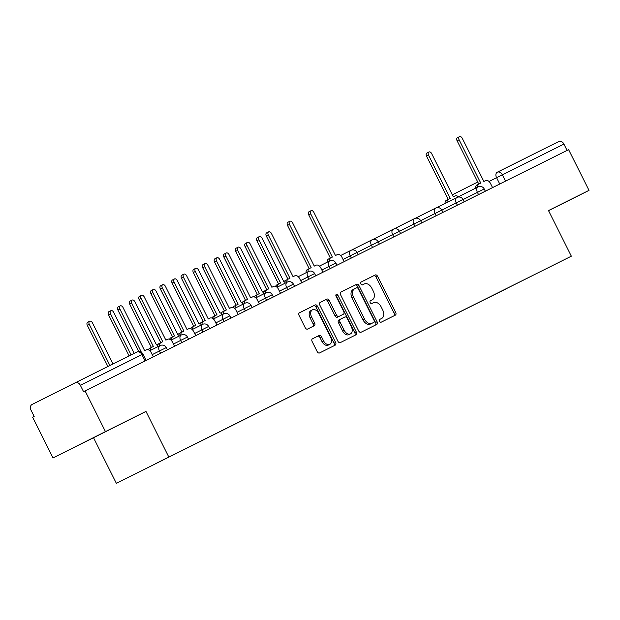 <?xml version="1.0" encoding="UTF-8"?>
<svg xmlns="http://www.w3.org/2000/svg" width="620" height="620" viewBox="0 0 620 620"><rect width="100%" height="100%" fill="white"/><g stroke="black" fill="none" stroke-linecap="round" stroke-linejoin="round"><path stroke-width="0.93" d="M379.556 321.261A1.573 1.046 63.3 0 0 381.192 322.199L395.366 315.131A2.248 1.488 63.3 0 0 395.692 312.457L377.596 276.319A2.248 1.488 63.3 0 0 375.255 274.978L361.088 282.046A1.573 1.046 63.3 0 0 361.08 282.046A1.573 1.046 63.3 0 0 360.856 283.921A1.573 1.046 63.3 0 0 362.491 284.859L364.328 283.945A7.184 4.774 63.3 0 1 371.814 288.238L373.317 291.245A7.184 4.774 63.3 0 1 372.279 299.801L370.435 300.716A1.573 1.046 63.3 0 0 370.202 302.591A1.573 1.046 63.3 0 0 371.845 303.529L373.674 302.614A7.184 4.774 63.3 0 1 381.161 306.908L382.672 309.923A7.184 4.774 63.3 0 1 381.626 318.471A7.184 4.774 63.3 0 0 381.626 318.471L379.781 319.393A1.573 1.046 63.3 0 0 379.556 321.261M312.441 338.815L312.441 338.815A2.248 1.488 63.3 0 0 312.116 341.488L317.192 351.625A2.248 1.488 63.3 0 0 319.533 352.966L335.273 345.115A2.248 1.488 63.3 0 0 335.598 342.442L317.502 306.303A2.248 1.488 63.3 0 0 315.162 304.955L299.421 312.813A2.248 1.488 63.3 0 0 299.096 315.487L305.226 327.732A2.248 1.488 63.3 0 0 307.567 329.073L314.301 325.709A2.248 1.488 63.3 0 0 314.627 323.043L311.589 316.967A6.006 3.991 63.3 0 1 312.464 309.822A6.006 3.991 63.3 0 1 318.726 313.402L330.638 337.195A6.006 3.991 63.3 0 1 329.77 344.348A6.006 3.991 63.3 0 1 323.501 340.76L321.517 336.792A2.248 1.488 63.3 0 0 319.176 335.451L312.441 338.815M370.737 300.568A7.184 4.774 63.3 0 0 370.745 300.568L372.279 299.801A7.184 4.774 63.3 0 0 372.279 299.801L370.365 300.754M168.803 457.018L145.964 411.401L105.462 431.605L85.08 390.902L568.618 149.653L589 190.356L548.499 210.567L571.346 256.176L116.366 483.344L571.346 256.176M358.678 330.925A2.248 1.488 63.3 0 0 361.018 332.266L376.759 324.415A2.248 1.488 63.3 0 0 377.084 321.741L358.988 285.603A2.248 1.488 63.3 0 0 356.647 284.262L340.907 292.113A2.248 1.488 63.3 0 0 340.582 294.787L358.678 330.925M335.839 295.391A1.573 1.046 63.3 0 1 336.412 296.12L337.947 295.353L356.345 332.088A2.248 1.488 63.3 0 1 356.019 334.761A2.248 1.488 63.3 0 1 356.012 334.761L340.272 342.62A2.248 1.488 63.3 0 1 337.931 341.271L319.835 305.133A2.248 1.488 63.3 0 1 320.16 302.467L320.168 302.459A2.248 1.488 63.3 0 0 320.16 302.467M320.168 302.459L326.903 299.103A2.248 1.488 63.3 0 1 329.243 300.444L336.583 315.099A2.248 1.488 63.3 0 0 338.923 316.44L343.387 314.216A2.248 1.488 63.3 0 0 343.387 314.208A2.248 1.488 63.3 0 0 343.72 311.542L336.079 296.283A1.573 1.046 63.3 0 1 336.303 294.407A1.573 1.046 63.3 0 1 337.947 295.353M105.462 431.605L53.033 457.94L32.643 417.237L34.178 416.469L31 410.13A4.573 3.418 -116.5 0 1 32.008 404.504L75.268 382.772A4.573 3.418 -116.5 0 1 75.276 382.772L136.834 352.059A4.573 3.418 63.5 0 1 136.842 352.059A4.573 3.418 63.5 0 1 141.941 354.617L80.375 385.33A4.573 3.418 -116.5 0 0 75.276 382.772L136.842 352.059A4.573 4.573 0 0 1 142.972 354.105L141.941 354.617L145.111 360.949M53.033 457.94L93.527 437.736L116.366 483.344M85.08 390.902L83.553 391.67L80.375 385.33M499.743 184.016L496.574 177.692A4.573 3.038 63.3 0 1 497.24 172.244A4.573 4.573 0 0 0 497.24 172.244A4.573 3.418 63.5 0 1 497.248 172.236A4.573 3.038 63.3 0 0 497.24 172.244L558.806 141.531A4.573 3.418 63.5 0 1 558.814 141.523A4.573 3.418 63.5 0 1 563.913 144.08L489.033 181.482M567.083 150.42L563.913 144.08M548.553 210.668L589 190.356M532.402 275.637L506.757 288.432M155.31 463.799L506.734 288.54M155.294 463.884L532.417 275.644M548.545 210.653L563.347 203.213L548.522 210.599M145.964 411.401L93.527 437.736M78.678 445.082L121.946 423.445L78.678 445.082M380.091 319.246A7.184 4.774 63.3 0 0 380.099 319.238A7.184 4.774 63.3 0 0 380.106 319.238L379.719 319.432M393.917 315.851A2.248 1.488 63.3 0 0 394.165 313.224L376.069 277.086A2.248 1.488 63.3 0 0 373.728 275.745L361.018 282.085M375.309 325.136A2.248 1.488 63.3 0 0 375.557 322.509L357.461 286.37A2.248 1.488 63.3 0 0 355.121 285.029L340.822 292.16M372.356 323.105L373.883 322.338A1.573 1.046 63.3 0 0 374.108 320.463L358.228 288.742A1.573 1.046 63.3 0 0 356.585 287.804L354.656 288.765A7.184 4.774 63.3 0 0 354.648 288.773A7.184 4.774 63.3 0 0 353.601 297.321L364.459 319.006A7.184 4.774 63.3 0 0 371.946 323.299L373.883 322.338L371.946 323.299M353.121 289.54L354.648 288.773L353.129 289.532A7.184 4.774 63.3 0 0 353.121 289.54A7.184 4.774 63.3 0 0 352.075 298.088L353.601 297.321M370.419 324.066A7.184 4.774 63.3 0 1 362.933 319.773L352.075 298.088M320.083 302.506L326.903 299.103M341.86 314.983L343.387 314.216L341.86 314.976A2.248 1.488 63.3 0 0 341.868 314.976A2.248 1.488 63.3 0 1 341.86 314.983L337.388 317.208A2.248 1.488 63.3 0 1 335.048 315.867L327.709 301.212A2.248 1.488 63.3 0 0 325.376 299.871M336.412 296.12L354.81 332.855L356.345 332.088M344.193 330.305A6.006 3.991 63.3 0 0 350.463 333.893A6.006 3.991 63.3 0 0 351.331 326.748L347.138 318.362A2.248 1.488 63.3 0 0 344.798 317.022L340.326 319.254A2.248 1.488 63.3 0 0 340 321.927L344.193 330.305L342.666 331.072A6.006 3.991 63.3 0 0 348.928 334.661L350.463 333.893M338.799 320.021L340.326 319.254L338.799 320.021A2.248 1.488 63.3 0 0 338.474 322.695L340 321.927M342.666 331.072L338.474 322.695M354.57 335.482A2.248 1.488 63.3 0 0 354.81 332.855M329.77 344.348L328.236 345.115A6.006 3.991 63.3 0 1 321.974 341.527L319.99 337.559A2.248 1.488 63.3 0 0 317.649 336.218L312.356 338.861M312.464 309.822L310.93 310.589A6.006 3.991 63.3 0 0 310.062 317.735L311.589 316.967M312.852 326.438A2.248 1.488 63.3 0 0 313.1 323.81L310.062 317.735M333.824 345.836A2.248 1.488 63.3 0 0 334.072 343.209L315.975 307.071A2.248 1.488 63.3 0 0 313.635 305.722L299.336 312.86M458.413 196.796A4.573 3.038 63.3 0 0 455.072 195.959L453.305 196.834L431.644 153.574A2.627 1.744 63.3 0 0 428.9 152.008A2.627 1.744 63.3 0 0 428.521 155.139L450.182 198.4L448.415 199.276A4.573 3.038 63.3 0 0 448.407 199.284A4.573 3.038 63.3 0 0 447.074 202.415M445.09 203.414A4.573 3.038 -116.7 0 1 446.423 200.283A4.573 3.038 -116.7 0 1 446.423 200.276L448.407 199.284L446.423 200.283M448.19 199.392L426.529 156.132A2.627 1.744 -116.7 0 1 426.917 153.008L428.9 152.008M492.551 187.604L490.412 183.334A4.573 3.038 63.3 0 0 485.646 180.606L483.879 181.482L462.218 138.221A2.627 1.744 63.3 0 0 459.474 136.656A2.627 1.744 63.3 0 0 459.094 139.779L480.756 183.04L478.989 183.923A4.573 3.038 63.3 0 0 478.981 183.931A4.573 3.038 63.3 0 0 477.656 187.132M475.672 188.124A4.573 3.038 -116.7 0 1 476.997 184.923L478.981 183.931L476.997 184.923M478.764 184.039L457.103 140.779A2.627 1.744 -116.7 0 1 457.482 137.648L459.474 136.656M285.68 280.488A4.573 3.038 63.3 0 0 285.471 280.573L283.704 281.457L262.035 238.196A2.627 1.744 63.3 0 0 259.292 236.623A2.627 1.744 63.3 0 0 258.912 239.754L280.573 283.014L278.806 283.898A4.573 3.038 63.3 0 0 277.473 287.037M275.652 286.37A4.573 3.038 -116.7 0 1 276.815 284.898A4.573 3.038 -116.7 0 1 276.822 284.898L278.798 283.906M278.589 284.014L256.928 240.754A2.627 1.744 -116.7 0 1 257.308 237.623L259.292 236.623M264.484 291.067A4.573 3.038 63.3 0 0 264.267 291.152L262.5 292.036L240.839 248.775A2.627 1.744 63.3 0 0 238.096 247.202A2.627 1.744 63.3 0 0 237.716 250.333L259.377 293.593L257.61 294.477A4.573 3.038 63.3 0 0 257.602 294.477A4.573 3.038 63.3 0 0 256.269 297.615M254.448 296.949A4.573 3.038 -116.7 0 1 255.618 295.476L257.602 294.485M257.385 294.585L235.724 251.333A2.627 1.744 -116.7 0 1 236.104 248.202L238.096 247.202M243.28 301.638A4.573 3.038 63.3 0 0 243.071 301.731L241.304 302.614L219.635 259.354A2.627 1.744 63.3 0 0 216.892 257.781A2.627 1.744 63.3 0 0 216.512 260.912L238.173 304.172L236.406 305.055A4.573 3.038 63.3 0 0 235.073 308.194M233.244 307.52A4.573 3.038 -116.7 0 1 234.414 306.055A4.573 3.038 -116.7 0 1 234.422 306.055L236.398 305.055L234.414 306.055M236.189 305.164L214.528 261.911A2.627 1.744 -116.7 0 1 214.908 258.78L216.892 257.781M222.076 312.216A4.573 3.038 63.3 0 0 221.867 312.31L220.1 313.193L198.439 269.933A2.627 1.744 63.3 0 0 195.695 268.359A2.627 1.744 63.3 0 0 195.308 271.49L216.977 314.751L215.21 315.634A4.573 3.038 63.3 0 0 215.202 315.634A4.573 3.038 63.3 0 0 213.869 318.773M212.048 318.099A4.573 3.038 -116.7 0 1 213.218 316.634A4.573 3.038 -116.7 0 1 213.218 316.626L215.202 315.634L213.218 316.634M214.985 315.743L193.324 272.49A2.627 1.744 -116.7 0 1 193.703 269.359L195.695 268.359M200.88 322.795A4.573 3.038 63.3 0 0 200.663 322.888L198.896 323.772L177.235 280.511A2.627 1.744 63.3 0 0 174.491 278.938A2.627 1.744 63.3 0 0 174.112 282.069L195.773 325.329L194.006 326.213A4.573 3.038 63.3 0 0 192.673 329.344M190.844 328.678A4.573 3.038 -116.7 0 1 192.014 327.213A4.573 3.038 -116.7 0 1 192.022 327.205L193.998 326.213M193.781 326.322L172.12 283.069A2.627 1.744 -116.7 0 1 172.507 279.938L174.491 278.938M179.676 333.374A4.573 3.038 63.3 0 0 179.467 333.467L177.7 334.343L156.038 291.082A2.627 1.744 63.3 0 0 153.295 289.517A2.627 1.744 63.3 0 0 152.908 292.648L174.577 335.908L172.809 336.784A4.573 3.038 63.3 0 0 172.802 336.792A4.573 3.038 63.3 0 0 171.469 339.923M169.648 339.256A4.573 3.038 -116.7 0 1 170.818 337.784L172.794 336.792L170.818 337.784M172.585 336.9L150.924 293.64A2.627 1.744 -116.7 0 1 151.303 290.509L153.295 289.517M158.48 343.953A4.573 3.038 63.3 0 0 158.263 344.046L156.496 344.922L134.834 301.661A2.627 1.744 63.3 0 0 132.091 300.088A2.627 1.744 63.3 0 0 131.711 303.219L153.373 346.479L151.606 347.363A4.573 3.038 63.3 0 0 151.598 347.371A4.573 3.038 63.3 0 0 150.273 350.502M148.444 349.835A4.573 3.038 -116.7 0 1 149.614 348.363A4.573 3.038 -116.7 0 1 149.621 348.363L151.598 347.371L149.614 348.363M151.381 347.479L129.72 304.219A2.627 1.744 -116.7 0 1 130.107 301.088L132.091 300.088M134.23 353.361L113.638 312.24A2.627 1.744 63.3 0 0 110.895 310.667A2.627 1.744 63.3 0 0 110.507 313.798L131.099 354.919M129.107 355.911L108.523 314.797A2.627 1.744 -116.7 0 1 108.903 311.666L110.895 310.667M113.026 363.94L92.434 322.819A2.627 1.744 63.3 0 0 89.691 321.245A2.627 1.744 63.3 0 0 89.311 324.376L109.903 365.498M107.911 366.49L87.319 325.376A2.627 1.744 -116.7 0 1 87.707 322.245L89.691 321.245M344.147 261.648L342.007 257.377A4.573 3.038 63.3 0 0 337.241 254.642L335.474 255.525L313.813 212.265A2.627 1.744 63.3 0 0 311.07 210.692A2.627 1.744 63.3 0 0 310.69 213.822L332.351 257.083L330.584 257.966A4.573 3.038 63.3 0 0 330.576 257.966A4.573 3.038 63.3 0 0 329.251 261.175M327.267 262.167A4.573 3.038 -116.7 0 1 328.592 258.966A4.573 3.038 -116.7 0 1 328.6 258.966L330.576 257.974L328.592 258.966M330.359 258.083L308.698 214.822A2.627 1.744 -116.7 0 1 309.086 211.691L311.07 210.692M322.95 272.226L320.811 267.956A4.573 3.038 63.3 0 0 316.045 265.221L314.278 266.104L292.609 222.844A2.627 1.744 63.3 0 0 289.865 221.27A2.627 1.744 63.3 0 0 289.486 224.401L311.147 267.662L309.38 268.545A4.573 3.038 63.3 0 0 308.055 271.746M306.063 272.746A4.573 3.038 -116.7 0 1 307.388 269.545A4.573 3.038 -116.7 0 1 307.396 269.545L309.372 268.553L307.388 269.545M309.163 268.654L287.502 225.401A2.627 1.744 -116.7 0 1 287.882 222.27L289.865 221.27M301.746 282.805L299.607 278.535A4.573 3.038 63.3 0 0 294.841 275.799L293.074 276.683L271.413 233.422A2.627 1.744 63.3 0 0 268.669 231.849A2.627 1.744 63.3 0 0 268.29 234.98L289.951 278.24L288.184 279.124A4.573 3.038 63.3 0 0 288.176 279.124A4.573 3.038 63.3 0 0 286.851 282.325M284.867 283.325A4.573 3.038 -116.7 0 1 286.192 280.124L288.176 279.124L286.192 280.124M287.959 279.233L266.298 235.98A2.627 1.744 -116.7 0 1 266.678 232.849L268.669 231.849M280.542 293.384L278.411 289.114A4.573 3.038 63.3 0 0 273.645 286.378L271.878 287.262L250.209 244.001A2.627 1.744 63.3 0 0 247.465 242.428A2.627 1.744 63.3 0 0 247.085 245.559L268.747 288.819L266.98 289.703A4.573 3.038 63.3 0 0 265.654 292.904M263.663 293.903A4.573 3.038 -116.7 0 1 264.988 290.703A4.573 3.038 -116.7 0 1 264.996 290.695L266.972 289.703L264.988 290.703M266.763 289.811L245.101 246.559A2.627 1.744 -116.7 0 1 245.481 243.428L247.465 242.428M259.346 303.963L257.207 299.692A4.573 3.038 63.3 0 0 252.441 296.957L250.674 297.84L229.013 254.572A2.627 1.744 63.3 0 0 226.269 253.006A2.627 1.744 63.3 0 0 225.881 256.137L247.551 299.398L245.784 300.274A4.573 3.038 63.3 0 0 245.776 300.281A4.573 3.038 63.3 0 0 244.451 303.482M242.467 304.482A4.573 3.038 -116.7 0 1 243.792 301.281A4.573 3.038 -116.7 0 1 243.792 301.274L245.768 300.281M245.559 300.39L223.897 257.13A2.627 1.744 -116.7 0 1 224.277 254.006L226.269 253.006M238.142 314.534L236.003 310.263A4.573 3.038 63.3 0 0 231.237 307.536L229.47 308.411L207.809 265.151A2.627 1.744 63.3 0 0 205.065 263.585A2.627 1.744 63.3 0 0 204.685 266.716L226.347 309.977L224.579 310.853A4.573 3.038 63.3 0 0 224.579 310.86A4.573 3.038 63.3 0 0 223.246 314.061M221.263 315.061A4.573 3.038 -116.7 0 1 222.588 311.852A4.573 3.038 -116.7 0 1 222.596 311.852L224.572 310.86M224.355 310.969L202.694 267.708A2.627 1.744 -116.7 0 1 203.081 264.577L205.065 263.585M216.946 325.113L214.807 320.842A4.573 3.038 63.3 0 0 210.04 318.106L208.274 318.99L186.612 275.729A2.627 1.744 63.3 0 0 183.869 274.156A2.627 1.744 63.3 0 0 183.481 277.287L205.15 320.548L203.383 321.431A4.573 3.038 63.3 0 0 203.376 321.431A4.573 3.038 63.3 0 0 202.05 324.64M200.059 325.632A4.573 3.038 -116.7 0 1 201.392 322.431L203.368 321.439L201.392 322.431M203.159 321.548L181.497 278.287A2.627 1.744 -116.7 0 1 181.877 275.156L183.869 274.156M195.742 335.691L193.603 331.421A4.573 3.038 63.3 0 0 188.837 328.685L187.07 329.569L165.408 286.308A2.627 1.744 63.3 0 0 162.665 284.735A2.627 1.744 63.3 0 0 162.285 287.866L183.946 331.127L182.179 332.01A4.573 3.038 63.3 0 0 182.172 332.01A4.573 3.038 63.3 0 0 180.846 335.211M178.862 336.211A4.573 3.038 -116.7 0 1 180.188 333.01A4.573 3.038 -116.7 0 1 180.195 333.01L182.172 332.018L180.188 333.01M181.954 332.119L160.293 288.866A2.627 1.744 -116.7 0 1 160.681 285.735L162.665 284.735M174.546 346.27L172.407 342A4.573 3.038 63.3 0 0 167.64 339.264L165.873 340.147L144.204 296.887A2.627 1.744 63.3 0 0 141.461 295.314A2.627 1.744 63.3 0 0 141.081 298.445L162.742 341.705L160.975 342.589A4.573 3.038 63.3 0 0 159.65 345.79M157.658 346.789A4.573 3.038 -116.7 0 1 158.983 343.589A4.573 3.038 -116.7 0 1 158.991 343.589L160.968 342.589L158.983 343.589M160.758 342.697L139.097 299.445A2.627 1.744 -116.7 0 1 139.477 296.313L141.461 295.314M153.342 356.849L151.202 352.579A4.573 3.038 63.3 0 0 146.436 349.843L144.669 350.726L123.008 307.466A2.627 1.744 63.3 0 0 120.265 305.892A2.627 1.744 63.3 0 0 119.885 309.024L141.422 352.346M138.702 351.579L117.893 310.023A2.627 1.744 -116.7 0 1 118.273 306.892L120.265 305.892M452.476 195.176A4.573 4.573 0 0 1 453.979 193.975L477.757 182.024L453.979 193.975A4.573 3.038 63.3 0 0 453.979 193.975A4.573 3.038 63.3 0 0 452.739 195.695M160.534 353.26L159.41 351.021L152.233 354.625M181.738 342.682L180.614 340.442L173.43 344.053M202.934 332.103L201.818 329.863L194.633 333.475M224.138 321.524L223.014 319.285L215.83 322.896M245.334 310.946L244.218 308.714L237.034 312.317M266.538 300.375L265.414 298.135L258.23 301.738M287.734 289.796L286.618 287.556L279.434 291.16M308.938 279.217L307.815 276.977L300.638 280.589M330.142 268.638L329.019 266.399L321.834 270.01M351.339 258.06L350.222 255.82L343.038 259.431M372.543 247.481L371.419 245.249L357.05 252.464M393.739 236.902L392.623 234.67L378.247 241.885M414.943 226.331L413.819 224.091L399.45 231.306M436.139 215.752L435.023 213.513L420.654 220.728M457.343 205.174L456.219 202.934L441.851 210.149M478.539 194.595L477.423 192.355L463.055 199.578M485.351 191.2L484.228 188.953L477.423 192.355A4.573 3.038 -116.7 0 1 478.09 186.915L457.583 197.207M464.155 201.771L463.032 199.531L456.219 202.934A4.573 3.038 -116.7 0 1 456.886 197.493A4.573 3.038 -116.7 0 1 456.893 197.486M442.951 212.35L441.828 210.11L435.023 213.513A4.573 3.038 -116.7 0 1 435.689 208.064L415.183 218.364M421.755 222.929L420.631 220.689L413.819 224.091A4.573 3.038 -116.7 0 1 414.486 218.643A4.573 3.038 -116.7 0 1 414.493 218.643M400.551 233.508L399.427 231.26L392.623 234.67A4.573 3.038 -116.7 0 1 393.281 229.222A4.573 3.038 -116.7 0 1 393.289 229.222L372.783 239.522M379.355 244.086L378.231 241.839L371.419 245.249A4.573 3.038 -116.7 0 1 372.085 239.801L351.587 250.093M358.151 254.665L357.027 252.417L350.222 255.82A4.573 3.038 -116.7 0 1 350.881 250.379A4.573 3.038 -116.7 0 1 350.889 250.379L340.636 255.525M336.954 265.236L335.831 262.996L329.019 266.399A4.573 3.038 -116.7 0 1 329.685 260.958A4.573 3.038 -116.7 0 1 329.685 260.95L319.432 266.104M315.751 275.815L314.627 273.575L307.815 276.977A4.573 3.038 -116.7 0 1 308.481 271.537A4.573 3.038 -116.7 0 1 308.489 271.529L298.228 276.683M294.547 286.394L293.423 284.154L286.618 287.556A4.573 3.038 -116.7 0 1 287.285 282.108L277.031 287.262M273.35 296.972L272.226 294.725L265.414 298.135A4.573 3.038 -116.7 0 1 266.081 292.687A4.573 3.038 -116.7 0 1 266.089 292.687L255.828 297.84M252.146 307.551L251.022 305.303L244.218 308.714A4.573 3.038 -116.7 0 1 244.877 303.265A4.573 3.038 -116.7 0 1 244.885 303.265M230.95 318.13L229.826 315.882L223.014 319.285A4.573 3.038 -116.7 0 1 223.681 313.844A4.573 3.038 -116.7 0 1 223.688 313.844M209.746 328.709L208.622 326.461L201.818 329.863A4.573 3.038 -116.7 0 1 202.476 324.423A4.573 3.038 -116.7 0 1 202.484 324.415L192.231 329.569M188.55 339.279L187.426 337.04L180.614 340.442A4.573 3.038 -116.7 0 1 181.28 335.002A4.573 3.038 -116.7 0 1 181.28 334.994L171.027 340.147M167.346 349.858L166.222 347.619L159.41 351.021A4.573 3.038 -116.7 0 1 160.076 345.572A4.573 3.038 -116.7 0 1 160.084 345.572L149.831 350.726M505.525 181.133L502.347 174.801A4.573 3.418 63.5 0 0 497.248 172.236L558.814 141.523M373.728 275.745L375.255 274.978M376.069 277.086L377.596 276.319M394.165 313.224L395.692 312.457M355.121 285.029L356.647 284.262M357.461 286.37L358.988 285.603M375.557 322.509L377.084 321.741M362.933 319.773L364.459 319.006M327.709 301.212L329.243 300.444M335.048 315.867L336.583 315.099M337.388 317.208L338.923 316.44M317.649 336.218L319.176 335.451M319.99 337.559L321.517 336.792M321.974 341.527L323.501 340.76M313.1 323.81L314.627 323.043M313.635 305.722L315.162 304.955M315.975 307.071L317.502 306.303M334.072 343.209L335.598 342.442M426.529 156.132L428.521 155.139M459.094 139.779L457.103 140.779M256.928 240.754L258.912 239.754M235.724 251.333L237.716 250.333M214.528 261.911L216.512 260.912M193.324 272.49L195.308 271.49M172.12 283.069L174.112 282.069M150.924 293.64L152.908 292.648M129.72 304.219L131.711 303.219M108.523 314.797L110.507 313.798M87.319 325.376L89.311 324.376M310.69 213.822L308.698 214.822M289.486 224.401L287.502 225.401M268.29 234.98L266.298 235.98M247.085 245.559L245.101 246.559M225.881 256.137L223.897 257.13M204.685 266.716L202.694 267.708M183.481 277.287L181.497 278.287M162.285 287.866L160.293 288.866M141.081 298.445L139.097 299.445M119.885 309.024L117.893 310.023M484.228 188.953A4.573 4.573 0 0 0 478.09 186.915M463.032 199.531A4.573 4.573 0 0 0 456.886 197.493L436.387 207.785M441.828 210.11A4.573 4.573 0 0 0 435.689 208.064M420.631 220.689A4.573 4.573 0 0 0 414.486 218.643L393.987 228.943M399.427 231.26A4.573 4.573 0 0 0 393.281 229.222M378.231 241.839A4.573 4.573 0 0 0 372.085 239.801M357.027 252.417A4.573 4.573 0 0 0 350.881 250.379M335.831 262.996A4.573 4.573 0 0 0 329.685 260.958M314.627 273.575A4.573 4.573 0 0 0 308.481 271.537M293.423 284.154A4.573 4.573 0 0 0 287.285 282.108M272.226 294.725A4.573 4.573 0 0 0 266.081 292.687M251.022 305.303A4.573 4.573 0 0 0 244.877 303.265L234.631 308.411M229.826 315.882A4.573 4.573 0 0 0 223.681 313.844L213.427 318.99M208.622 326.461A4.573 4.573 0 0 0 202.476 324.423M187.426 337.04A4.573 4.573 0 0 0 181.28 335.002M166.222 347.619A4.573 4.573 0 0 0 160.076 345.572M146.142 360.437L142.972 354.105M276.815 284.898L278.806 283.898M255.618 295.476L257.602 294.477M192.014 327.213L194.006 326.213M245.776 300.281L243.792 301.281M224.579 310.86L222.588 311.852"/></g></svg>
